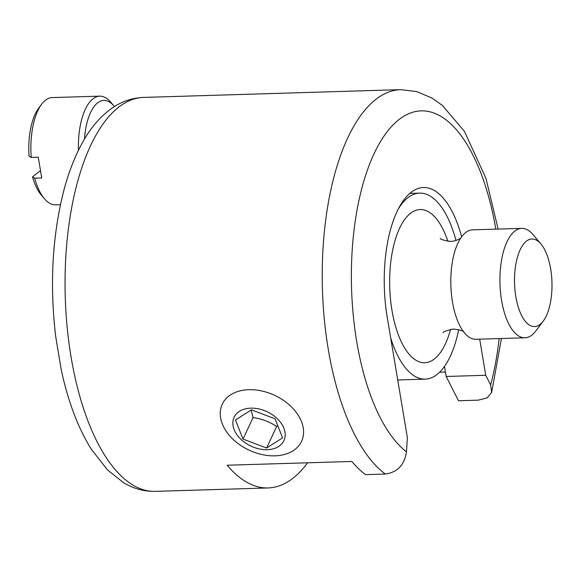 <?xml version="1.0" encoding="UTF-8"?>
<svg xmlns="http://www.w3.org/2000/svg" width="581" height="581" viewBox="0 0 581 581"><rect width="100%" height="100%" fill="white"/><g stroke="black" fill="none" stroke-linecap="round" stroke-linejoin="round"><path stroke-width="0.87" d="M143.442 97.426C132.265 97.898 121.952 101.37 112.489 107.834C100.498 116.207 90.396 127.958 82.182 143.1C74.484 157.139 68.238 173.421 63.445 191.962C52.283 236.685 49.675 284.661 55.609 335.898L61.179 369.429C67.904 401.072 77.905 427.609 91.181 449.04L107.543 469.964L123.448 482.608C133.39 488.643 144.023 491.562 155.359 491.359A197.053 84.216 -91.7 0 1 71.02 356.705A197.053 84.216 -91.7 0 1 143.442 97.426L400.658 89.641A197.053 84.216 88.3 0 0 322.586 257.187A197.053 84.216 88.3 0 0 385.326 474.031C397.448 472.346 404.492 464.945 406.468 451.844L407.368 437.587L387.215 317.168A98.53 42.108 -91.7 0 1 423.418 187.525A98.53 42.108 -91.7 0 1 461.663 236.772M445.431 372.043L439.635 372.225M307.632 462.796A197.053 84.216 -91.7 0 1 268.139 487.946A197.053 84.216 -91.7 0 1 227.2 465.228L351.854 461.459A197.053 84.216 88.3 0 0 365.543 474.633L385.326 474.031M479.695 339.159L485.745 375.275L490.633 384.927L491.664 392.349L487.11 397.905L478.265 400.149L458.482 400.745L446.172 376.473L444.494 366.451M485.745 375.275L446.172 376.473M530.199 239.241A43.793 18.715 -91.7 0 1 540.918 243.94A43.793 18.715 -91.7 0 1 551.95 282.206A43.793 18.715 -91.7 0 1 543.257 321.082A43.793 18.715 -91.7 0 1 515.717 295.932A43.793 18.715 -91.7 0 1 530.199 239.241M540.918 243.94L532.944 234.528A54.737 23.393 88.3 0 0 521.694 228.362A54.737 23.393 88.3 0 0 519.545 228.66A54.737 23.393 88.3 0 0 500.074 286.31A54.737 23.393 88.3 0 0 525.006 337.786A54.737 23.393 88.3 0 0 535.864 330.952L543.257 321.082M525.006 337.786L475.897 339.275A54.737 23.393 -91.7 0 1 463.289 331.381A54.737 23.393 -91.7 0 1 460.479 238.486A54.737 23.393 -91.7 0 1 470.436 230.149A54.737 23.393 -91.7 0 1 472.585 229.851L521.694 228.362M397.912 209.647A93.054 39.769 -91.7 0 1 415.974 193.626A93.054 39.769 -91.7 0 1 419.627 193.117A93.054 39.769 -91.7 0 1 455.998 240.556M458.692 329.594A93.054 39.769 -91.7 0 1 425.256 379.139A93.054 39.769 -91.7 0 1 390.693 337.96M31.221 157.429A53.641 22.928 -91.7 0 1 41.585 104.282L38.629 108.233A49.262 21.054 88.3 0 0 29.05 156.136L31.221 157.429L38.259 157.219L41.738 177.982L34.7 178.193L32.521 176.9L39.98 170.967M84.456 139.135A49.262 21.054 -91.7 0 1 113.927 105.96L110.739 102.191A53.641 22.928 88.3 0 0 99.714 96.156A53.641 22.928 88.3 0 0 78.42 150.356M41.585 104.282A53.641 22.928 -91.7 0 1 52.225 97.586L99.714 96.156M60.446 204.672L55.471 204.824A53.641 22.928 -91.7 0 1 44.447 198.782A53.641 22.928 -91.7 0 1 34.7 178.193M32.521 176.9A49.262 21.054 88.3 0 0 41.258 195.02L44.447 198.782M113.927 105.96A49.262 21.054 -91.7 0 1 114.428 106.57M274.995 455.838A43.793 30.241 -154.9 0 0 301.561 441.342A43.793 30.241 -154.9 0 0 274.733 395.385A43.793 30.241 -154.9 0 0 222.247 404.202A43.793 30.241 -154.9 0 0 232.531 438.793A43.793 30.241 -154.9 0 0 274.995 455.838M267.238 449.694A27.503 18.991 25.1 0 1 233.388 419.192A27.503 18.991 25.1 0 1 276.44 417.892A27.503 18.991 25.1 0 1 267.238 449.694M275.031 418.785L282.584 437.871L266.577 448.016L243.011 439.069L235.458 419.983L251.464 409.837L275.031 418.785M251.101 410.07L253.091 417.557L243.011 439.069M253.091 417.557C261.748 418.814 269.606 421.799 276.65 426.505L266.577 448.016M276.65 426.505L277.74 425.626M406.468 451.844A175.157 74.855 -91.7 0 1 370.286 162.448A175.157 74.855 -91.7 0 1 495.818 229.146M499.13 338.57A175.157 74.855 -91.7 0 1 490.633 384.927M450.573 329.311A76.634 32.747 -91.7 0 1 395.291 325.425A76.634 32.747 -91.7 0 1 417.114 209.952A76.634 32.747 -91.7 0 1 447.907 241.326M155.359 491.359L268.139 487.946M491.686 392.357L501.432 338.498M498.12 229.074L485.927 178.28L464.415 131.306L442.323 105.379L432.082 98.109L416.875 91.602L400.658 89.641M440.318 238.297C439.948 239.234 443.412 240.287 450.703 241.464L454.727 240.919C458.837 239.401 460.951 238.312 461.067 237.673M463.921 332.165C464.197 331.148 460.668 330.095 453.34 329.006C446.135 330.618 442.751 331.882 443.18 332.79M419.627 193.117L409.75 193.415M425.256 379.139L397.724 379.974"/></g></svg>
